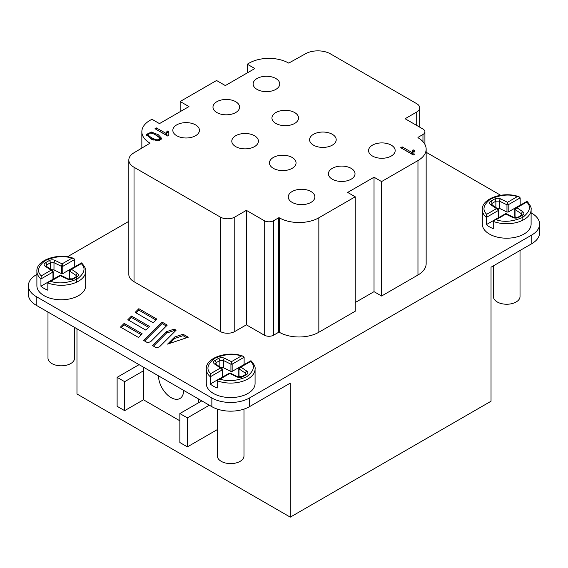 <?xml version="1.0" encoding="UTF-8"?>
<svg xmlns="http://www.w3.org/2000/svg" width="568" height="568" viewBox="0 0 568 568"><rect width="100%" height="100%" fill="white"/><g stroke="black" fill="none" stroke-linecap="round" stroke-linejoin="round"><path stroke-width="0.85" d="M313.486 145.159A13.305 7.682 180 0 1 309.588 139.728A13.305 7.682 180 0 1 317.803 132.628A13.305 7.682 180 0 1 332.308 134.289A13.305 7.682 180 0 1 336.206 139.728A13.305 7.682 180 0 1 327.992 146.821A13.305 7.682 180 0 1 313.486 145.159M176.726 135.745A13.305 7.682 180 0 1 172.828 130.306A13.305 7.682 180 0 1 181.043 123.213A13.305 7.682 180 0 1 195.541 124.875A13.305 7.682 180 0 1 199.439 130.306A13.305 7.682 180 0 1 191.224 137.406A13.305 7.682 180 0 1 176.726 135.745M273.336 168.341A13.305 7.682 180 0 1 269.438 162.909A13.305 7.682 180 0 1 277.653 155.809A13.305 7.682 180 0 1 292.158 157.471A13.305 7.682 180 0 1 296.056 162.909A13.305 7.682 180 0 1 287.841 170.002A13.305 7.682 180 0 1 273.336 168.341M275.842 123.426A13.305 7.682 180 0 1 271.944 117.995A13.305 7.682 180 0 1 280.159 110.895A13.305 7.682 180 0 1 294.664 112.563A13.305 7.682 180 0 1 298.562 117.995A13.305 7.682 180 0 1 290.347 125.095A13.305 7.682 180 0 1 275.842 123.426M372.459 156.022A13.305 7.682 180 0 1 368.561 150.591A13.305 7.682 180 0 1 376.776 143.491A13.305 7.682 180 0 1 391.274 145.159A13.305 7.682 180 0 1 395.172 150.591A13.305 7.682 180 0 1 386.957 157.691A13.305 7.682 180 0 1 372.459 156.022M257.027 89.382A13.305 7.682 180 0 1 253.129 83.95A13.305 7.682 180 0 1 261.344 76.85A13.305 7.682 180 0 1 275.842 78.512A13.305 7.682 180 0 1 279.74 83.95A13.305 7.682 180 0 1 271.525 91.043A13.305 7.682 180 0 1 257.027 89.382M216.877 112.563A13.305 7.682 180 0 1 212.979 107.125A13.305 7.682 180 0 1 221.193 100.032A13.305 7.682 180 0 1 235.692 101.693A13.305 7.682 180 0 1 239.589 107.125A13.305 7.682 180 0 1 231.375 114.225A13.305 7.682 180 0 1 216.877 112.563M332.308 179.204A13.305 7.682 180 0 1 328.411 173.772A13.305 7.682 180 0 1 336.625 166.672A13.305 7.682 180 0 1 351.123 168.341A13.305 7.682 180 0 1 355.021 173.772A13.305 7.682 180 0 1 346.807 180.873A13.305 7.682 180 0 1 332.308 179.204M292.158 202.386A13.305 7.682 180 0 1 288.26 196.954A13.305 7.682 180 0 1 296.475 189.854A13.305 7.682 180 0 1 310.973 191.522A13.305 7.682 180 0 1 314.871 196.954A13.305 7.682 180 0 1 306.656 204.054A13.305 7.682 180 0 1 292.158 202.386M235.692 146.608A13.305 7.682 180 0 1 231.794 141.176A13.305 7.682 180 0 1 240.008 134.076A13.305 7.682 180 0 1 254.514 135.745A13.305 7.682 180 0 1 258.412 141.176A13.305 7.682 180 0 1 250.197 148.276A13.305 7.682 180 0 1 235.692 146.608M493.4 265.852L493.4 296.56A13.305 7.682 0 0 0 497.298 301.991A13.305 7.682 0 0 0 511.803 303.66A13.305 7.682 0 0 0 520.018 296.56L520.018 250.481M498.392 217.026L498.392 209.784L498.328 210.487L496.51 208.641L486.712 214.292L486.357 217.402A24.396 14.086 180 0 1 482.31 209.635L482.31 224.119A24.396 14.086 0 0 0 489.46 234.08A24.396 14.086 0 0 0 516.049 237.133A24.396 14.086 0 0 0 531.108 224.119L531.108 209.635A24.396 14.086 180 0 1 518.264 222.038A24.396 14.086 180 0 1 493.258 221.385L494.082 220.306L496.127 219.724L505.918 214.072L505.442 213.745L506.28 213.717L513.649 217.352A1.775 0.944 116.3 0 0 512.861 217.494C514.814 218.353 516.795 218.311 518.804 217.359L522.61 215.166C524.25 214.108 524.328 212.964 522.844 211.736L516.908 207.725L515.027 209.478L521.495 213.852A1.775 1.101 -56 0 1 522.844 211.736M498.328 210.487L486.357 217.402L486.357 224.644A24.396 14.086 0 0 0 489.46 226.838A24.396 14.086 0 0 0 493.258 228.627L493.258 221.385M217.224 380.752L217.224 387.994A24.396 14.086 0 0 1 213.426 386.204A24.396 14.086 0 0 1 210.323 384.011L210.323 376.769L222.294 369.853L220.476 368.007L210.678 373.659L210.323 376.769A24.396 14.086 180 0 1 206.276 369.001L206.276 383.485A24.396 14.086 0 0 0 213.426 393.446A24.396 14.086 0 0 0 240.008 396.5A24.396 14.086 0 0 0 255.075 383.485L255.075 369.001A24.396 14.086 180 0 1 242.231 381.405A24.396 14.086 180 0 1 217.224 380.752L218.048 379.672L220.093 379.097L229.884 373.439L229.408 373.112L218.048 379.672M52.973 278.597L52.973 271.355L52.909 272.058L51.092 270.212L41.294 275.87L40.939 278.973A24.396 14.086 180 0 1 36.892 271.206L36.892 285.697A24.396 14.086 0 0 0 44.034 295.651A24.396 14.086 0 0 0 70.624 298.704A24.396 14.086 0 0 0 85.69 285.697L85.69 271.206A24.396 14.086 180 0 1 72.846 283.609A24.396 14.086 180 0 1 47.84 282.956L48.663 281.877L50.708 281.302L60.499 275.643L60.023 275.324L60.854 275.295L68.224 278.931A1.775 0.944 116.3 0 0 67.443 279.073C69.395 279.932 71.376 279.882 73.378 278.938L77.191 276.737C78.824 275.679 78.902 274.536 77.425 273.307L71.49 269.303L69.608 271.057L76.076 275.423A1.775 1.101 -56 0 1 77.425 273.307M52.909 272.058L40.939 278.973L40.939 286.215A24.396 14.086 0 0 0 44.034 288.409A24.396 14.086 0 0 0 47.84 290.198L47.84 282.956M47.982 312.059L47.982 358.131A13.305 7.682 0 0 0 51.88 363.57A13.305 7.682 0 0 0 66.385 365.231A13.305 7.682 0 0 0 74.6 358.131L74.6 327.424M217.366 409.109L217.366 455.926A13.305 7.682 0 0 0 221.264 461.358A13.305 7.682 0 0 0 235.77 463.026A13.305 7.682 0 0 0 243.984 455.926L243.984 409.109M183.478 390.287A17.743 10.245 -120 0 0 183.62 390.372A17.743 10.245 60 0 1 179.949 398.495A17.743 10.245 60 0 1 171.074 397.614A17.743 10.245 60 0 1 158.529 375.881M76.971 328.794L76.971 393.993L290.276 517.143L491.029 401.235L491.029 267.223L531.804 243.679A26.618 15.364 180 0 0 539.6 232.809L539.6 224.119A26.618 15.364 180 0 1 531.804 234.989L249.494 397.976A26.618 15.364 180 0 1 211.857 397.976L36.196 296.56A26.618 15.364 180 0 1 28.4 285.697A26.618 15.364 180 0 1 36.196 274.827L36.892 274.429M67.372 256.828L128.822 221.35M28.4 285.697L28.4 294.387A26.618 15.364 180 0 0 36.196 305.25L211.857 406.667A26.618 15.364 180 0 0 249.494 406.667L290.276 383.123L290.276 517.143M413.042 149.753L414.526 150.612L413.845 152.934L414.228 154.425L413.284 154.965L400.688 147.694L402.151 146.849L411.97 152.515L413.042 149.753L413.042 151.202L411.97 153.963L401.945 148.418M158.38 140.85L151.528 139.274L146.253 134.502L151.429 132.039L158.358 134.765L161.688 138.436L158.38 140.85M279.271 217.792L279.271 332.252L278.689 332.252L278.689 217.792L279.271 217.792A27.974 16.152 0 0 0 318.84 217.792L355.227 196.784L347.673 192.424L374.028 177.216L381.575 181.575L417.963 160.566A27.974 16.152 0 0 0 426.156 149.143A27.974 16.152 0 0 0 417.963 137.719L417.963 137.719M419.702 127.161L419.702 107.849A10.231 5.907 0 0 1 416.706 112.031L405.098 118.733L422.961 129.042A6.681 3.862 180 0 1 424.914 131.769A6.681 3.862 180 0 1 422.961 134.495L417.963 137.385M419.702 107.849A10.231 5.907 0 0 0 416.706 103.674L330.427 53.861A17.743 10.245 0 0 0 305.328 53.861L288.729 63.112A27.974 16.152 0 0 0 249.16 63.112L247.279 64.198L247.279 72.91M141.844 148.248L141.844 131.755A27.974 16.152 0 0 1 150.037 120.338L151.919 119.252L159.473 123.611L188.959 106.585L180.162 101.509L216.55 80.5L225.34 85.576L254.826 68.55L247.279 64.198M141.844 131.755A27.974 16.152 0 0 0 150.037 143.179L134.02 152.764A17.743 10.245 0 0 0 128.822 160.006A17.743 10.245 0 0 0 134.02 167.255L220.306 217.068A10.231 5.907 0 0 0 234.776 217.068L246.377 210.366L264.241 220.675A6.681 3.862 180 0 0 273.691 220.675L278.689 217.792M168.149 132.962L167.12 132.372L166.204 135.042L166.204 133.594L167.12 130.917L168.604 131.783L168.043 133.835L168.497 135.482L167.603 135.993L155 128.723L156.385 127.921L166.197 133.48M138.493 337.47L142.17 333.799L124.143 323.391L120.473 327.069L138.493 337.47M167.255 325.102L162.065 322.099L143.69 340.473L147.588 342.717L150.662 341.695L167.255 325.102M138.84 308.694L135.17 312.372L153.19 322.773L156.867 319.102L138.84 308.694L138.84 310.142L155.944 320.018M531.108 212.851L531.804 213.256A26.618 15.364 180 0 1 539.6 224.119M426.156 152.259L500.628 195.257M355.227 302.524L374.028 291.668L381.575 296.027L417.963 275.019A27.974 16.152 0 0 0 426.156 263.602L426.156 149.143M279.271 332.252A27.974 16.152 0 0 0 318.84 332.252L355.227 311.243L355.227 196.784M128.822 160.006L128.822 274.465A17.743 10.245 0 0 0 134.02 281.707L220.306 331.52A10.231 5.907 0 0 0 234.776 331.52L246.377 324.825L264.241 335.134A6.681 3.862 0 0 0 273.691 335.134L278.689 332.252M176.108 330.207L174.206 329.113L166.41 331.712L152.543 345.578L156.434 347.829L159.516 346.799L176.108 330.207M145.841 330.122L149.519 326.451L131.492 316.042L127.821 319.72L145.841 330.122M188.256 337.222L183.059 334.225L174.681 337.016L167.581 344.116L188.256 337.222M143.47 367.191L143.47 399.787L124.655 410.65L117.122 406.305L117.122 377.329L139.082 364.656M198.679 399.063L198.679 402.684L179.857 413.554L179.857 442.529L187.39 446.874L187.39 417.899L209.344 405.218M179.857 420.796L143.47 399.787M217.366 429.564L187.39 446.874M198.679 402.684L201.817 400.873M413.852 154.638L413.845 152.934M414.015 151.77L413.042 151.202M411.97 152.515L411.97 153.963M402.151 146.849L402.151 148.298M154.737 134.353L161.518 139.117M146.423 135.269L148.425 133.814M374.028 291.668L374.028 177.216M246.377 210.366L246.377 324.825M180.162 111.662L180.162 101.509M381.575 181.575L381.575 296.027M168.071 135.724L168.043 133.835M167.12 130.917L167.12 132.372M166.204 135.042L156.257 129.447M156.385 127.921L156.385 129.369M124.143 323.391L124.143 324.839L141.254 334.715M121.389 327.594L124.143 324.839M144.613 340.999L162.065 323.547L162.065 322.099M162.065 323.547L166.339 326.018M136.086 312.897L138.84 310.142M520.295 205.176A24.396 14.086 0 0 0 520.16 205.126L520.16 197.877L519.145 196.833L517.292 196.642L507.501 202.293L508.19 204.792L506.968 204.828L507.501 202.293L500.557 198.871C498.605 198.012 496.624 198.054 494.621 199.006L490.809 201.2C489.176 202.258 489.098 203.401 490.575 204.629L496.51 208.641L497.895 208.882L498.597 210.11L498.597 217.359M244.254 364.542A24.396 14.086 0 0 0 244.126 364.493L244.126 357.251L243.111 356.2L241.258 356.008L231.467 361.66L232.156 364.159L230.935 364.195L231.467 361.66L224.523 358.238C222.557 357.386 220.576 357.428 218.581 358.373L214.775 360.566C213.149 361.631 213.071 362.774 214.541 363.996L220.476 368.007L221.861 368.249L215.535 363.974A1.775 1.101 124 0 0 214.541 363.996M74.87 266.747A24.396 14.086 0 0 0 74.742 266.697L74.742 259.455L73.726 258.404L71.873 258.213L62.082 263.864L62.771 266.364L74.742 259.455M175.185 331.13L174.206 330.562L166.41 333.16L166.41 331.712M174.206 330.562L174.206 329.113M153.459 346.111L166.41 333.16M131.492 316.042L131.492 317.491L148.603 327.367M128.737 320.245L131.492 317.491M174.681 337.016L174.681 338.464L183.059 335.674L183.059 334.225M183.059 335.674L186.666 337.754M169.754 343.391L174.681 338.464M143.47 370.812L124.655 381.675L117.122 377.329M124.655 410.65L124.655 381.675M179.857 413.554L187.39 417.899M153.303 140.083L148.255 136.469L148.255 135.021C147.95 133.615 149.022 132.997 151.457 133.168C155.043 134.211 157.805 135.83 159.743 138.024L159.53 140.566M516.504 217.721L515.027 216.727L515.027 209.478L515.602 207.881L516.908 207.725L527.061 201.867M514.821 216.394L514.821 209.152L515.602 207.881L527.005 201.321C530.242 205.02 531.605 207.789 531.108 209.635M230.416 373.801L236.828 376.868C238.794 377.72 240.775 377.67 242.763 376.733L246.576 374.532C248.202 373.467 248.28 372.324 246.81 371.103L240.875 367.091L238.993 368.845L239.057 368.142L239.568 367.248L240.875 367.091L251.028 361.234M239.582 367.24L250.971 360.687C254.187 364.336 255.55 367.105 255.075 369.001M71.085 279.293L69.608 278.299L69.608 271.057L70.183 269.452L71.49 269.303L81.643 263.438M69.403 277.972L69.403 270.723L70.183 269.452L81.586 262.892C84.817 266.591 86.187 269.36 85.69 271.206M159.743 138.024C159.977 139.316 158.891 139.898 156.477 139.771C152.884 138.691 150.144 137.108 148.255 135.021L148.255 136.469M45.887 265.945L46.647 264.951L50.453 262.75L53.988 262.672L61.55 266.399L62.082 263.864L55.139 260.442C53.186 259.583 51.205 259.626 49.196 260.577L45.39 262.778C43.75 263.829 43.672 264.972 45.156 266.207L51.092 270.212L52.476 270.46L53.179 271.689L53.179 278.931M506.45 214.434L512.861 217.494M61.032 276.005L67.443 279.073M496.723 208.094L499.407 208.342L506.968 212.07L506.968 204.828L499.407 201.093A1.775 0.944 -63.7 0 1 500.557 198.871M210.323 384.011L222.294 377.095L222.358 369.15M215.272 363.74L216.032 362.739L219.837 360.545L223.373 360.46L223.373 367.709L220.689 367.46M223.373 367.709L230.935 371.436L230.935 364.195L223.373 360.46A1.775 0.944 -63.7 0 1 224.523 358.238M245.461 374.575L245.461 373.219L238.993 368.845L238.993 376.094L240.47 377.088M51.305 269.665L53.988 269.914L61.55 273.648L61.55 266.399L62.771 266.364L62.771 273.613L74.742 266.697M515.027 216.727L515.091 216.025M520.16 205.126L508.19 212.034L506.968 212.07M498.328 217.729L486.357 224.644M222.358 376.392L222.294 377.095M238.993 376.094L239.057 375.391M244.126 364.493L232.156 371.408L230.935 371.436M52.909 279.307L40.939 286.215M69.608 278.299L69.672 277.596M62.771 273.613L61.55 273.648M531.804 234.989L531.804 243.679M249.494 406.667L249.494 397.976M151.429 132.039L151.429 133.161M318.84 217.792L318.84 332.252M264.241 335.134L264.241 220.675M234.776 217.068L234.776 331.52M220.306 217.068L220.306 331.52M134.02 167.255L134.02 281.707M416.706 112.031L416.706 125.429M417.963 160.566L417.963 275.019M36.196 305.25L36.196 296.56M211.857 406.667L211.857 397.976M273.691 335.134L273.691 220.675M422.961 134.495L422.961 141.645M526.706 202.073C531.385 206.504 530.05 211.623 522.709 217.416C512.67 221.662 503.809 222.429 496.127 219.724M486.712 214.292C482.033 209.862 483.368 204.743 490.709 198.949C500.756 194.703 509.617 193.936 517.292 196.642M210.678 373.659C205.999 369.228 207.334 364.109 214.676 358.316C224.722 354.07 233.583 353.303 241.258 356.008M250.673 361.44C255.351 365.87 254.017 370.989 246.675 376.783C236.629 381.029 227.768 381.795 220.093 379.097M41.294 275.87C36.615 271.433 37.95 266.321 45.291 260.52C55.33 256.282 64.191 255.508 71.873 258.213M81.288 263.644C85.967 268.082 84.632 273.194 77.291 278.994C67.244 283.233 58.383 284 50.708 281.302M521.495 215.208L521.495 213.852L522.113 214.761M522.12 214.825L521.722 215.073A1.775 1.022 60 0 1 522.61 215.166M513.649 217.352L517.917 217.274A1.775 1.022 60 0 1 518.804 217.359M497.895 208.882L491.568 204.608A1.775 1.101 124 0 0 490.575 204.629M491.306 204.374L492.065 203.372A1.775 1.022 -120 0 0 490.809 201.2M492.065 204.941L492.065 203.372L495.871 201.179A1.775 1.022 -120 0 0 494.621 199.006M495.871 207.519L495.871 201.179L499.407 201.093L499.407 208.342M216.032 364.308L216.032 362.739A1.775 1.022 -120 0 0 214.775 360.566M219.837 366.885L219.837 360.545A1.775 1.022 -120 0 0 218.581 358.373M246.079 374.127L245.461 373.219A1.775 1.101 -56 0 1 246.81 371.103M246.086 374.191L245.688 374.44A1.775 1.022 60 0 1 246.576 374.532M245.688 374.44L241.883 376.641A1.775 1.022 60 0 1 242.763 376.733M241.883 376.641L237.616 376.719A1.775 0.944 116.3 0 0 236.828 376.868M52.476 270.46L46.15 266.186A1.775 1.101 124 0 0 45.156 266.207M46.647 266.52L46.647 264.951A1.775 1.022 -120 0 0 45.39 262.778M50.453 269.09L50.453 262.75A1.775 1.022 -120 0 0 49.196 260.577M53.988 269.914L53.988 262.672A1.775 0.944 -63.7 0 1 55.139 260.442M76.076 276.779L76.076 275.423L76.694 276.332M76.701 276.396L76.304 276.651A1.775 1.022 60 0 1 77.191 276.737M68.224 278.931L72.491 278.845A1.775 1.022 60 0 1 73.378 278.938M238.993 368.845L239.057 368.142M508.19 212.034L508.19 204.792L520.16 197.877M244.126 357.251L232.156 364.159L232.156 371.408M424.914 144.393L424.914 131.769M519.145 196.826C504.1 190.947 481.508 198.275 482.31 209.635M243.111 356.2C228.066 350.314 205.474 357.641 206.276 369.001M73.726 258.404C58.681 252.519 36.089 259.846 36.892 271.206M494.082 220.306L505.442 213.745M517.917 217.274L521.722 215.073M237.616 376.719L230.239 373.084L229.408 373.112M72.491 278.845L76.304 276.651M522.127 220.547L522.127 215.442M221.861 368.249L222.564 369.477L222.564 376.726M238.787 375.76L238.787 368.518L239.568 367.248M76.708 282.126L76.708 277.021M48.663 281.877L60.023 275.324"/></g></svg>
